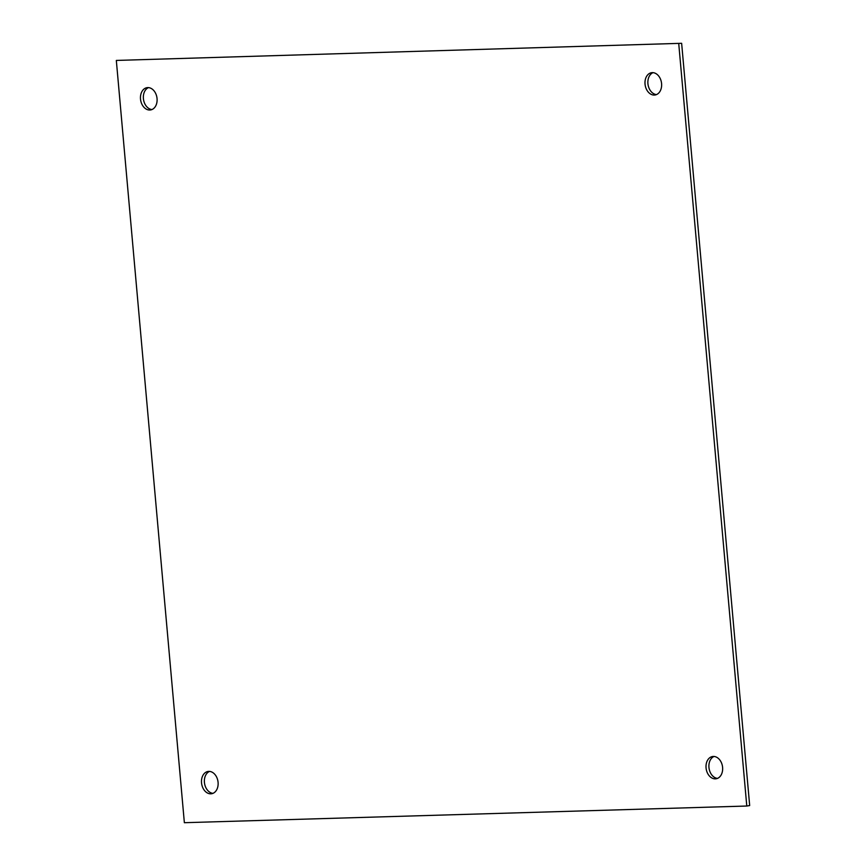 <?xml version="1.0" encoding="UTF-8"?>
<svg xmlns="http://www.w3.org/2000/svg" width="866" height="866" viewBox="0 0 866 866"><rect width="100%" height="100%" fill="white"/><g stroke="black" fill="none" stroke-linecap="round" stroke-linejoin="round"><path stroke-width="1.3" d="M157.049 98.562A11.28 8.238 81 0 1 150.554 109.95A11.28 8.238 81 0 1 140.509 99.06A11.28 8.238 81 0 1 147.004 87.672A11.28 8.238 81 0 1 157.049 98.562M151.961 109.538A11.28 8.238 81 0 1 143.399 98.594A11.28 8.238 81 0 1 148.476 87.618M661.581 83.601A11.28 8.238 81 0 1 655.075 94.989A11.28 8.238 81 0 1 645.04 84.099A11.28 8.238 81 0 1 651.535 72.712A11.28 8.238 81 0 1 661.581 83.601M656.493 94.578A11.28 8.238 81 0 1 647.92 83.634A11.28 8.238 81 0 1 653.007 72.657M722.601 767.406A11.28 8.238 81 0 1 716.106 778.783A11.28 8.238 81 0 1 706.061 767.893A11.28 8.238 81 0 1 712.566 756.516A11.28 8.238 81 0 1 722.601 767.406M717.524 778.382A11.28 8.238 81 0 1 708.951 767.438A11.28 8.238 81 0 1 714.039 756.462M218.08 782.366A11.28 8.238 81 0 1 211.575 793.743A11.28 8.238 81 0 1 201.529 782.853A11.28 8.238 81 0 1 208.035 771.465A11.28 8.238 81 0 1 218.08 782.366M212.993 793.343A11.28 8.238 81 0 1 204.419 782.399A11.28 8.238 81 0 1 209.507 771.422M681.639 43.3L116.325 60.436L681.639 43.3L749.675 805.564L746.784 806.029L184.361 822.7L116.325 60.436M678.749 43.755L746.784 806.029"/></g></svg>

